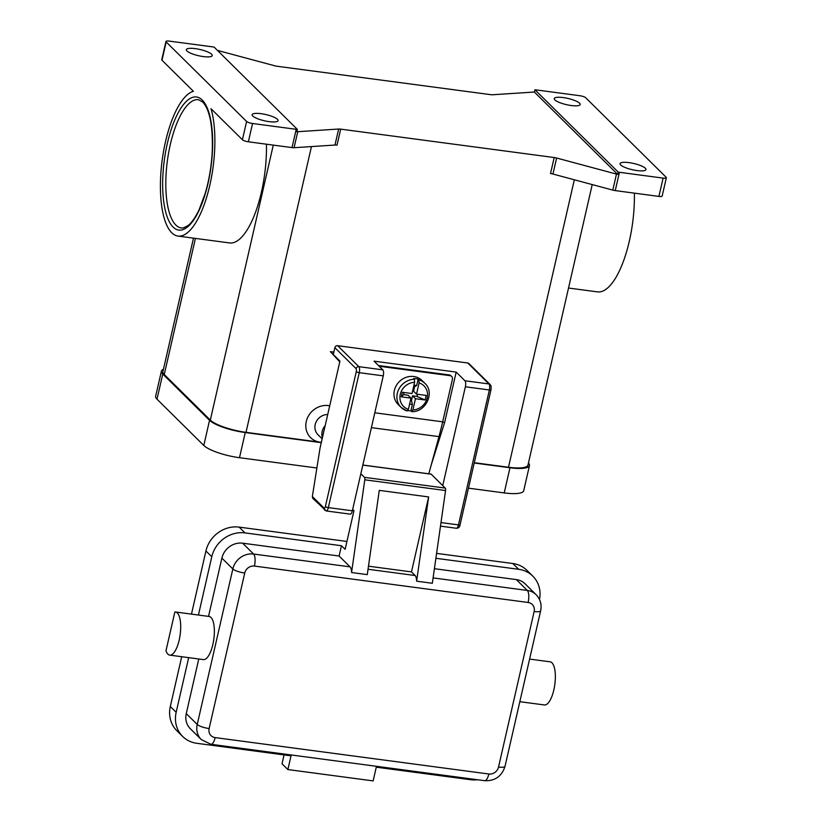 <?xml version="1.0" encoding="UTF-8"?>
<svg xmlns="http://www.w3.org/2000/svg" width="822" height="822" viewBox="0 0 822 822"><rect width="100%" height="100%" fill="white"/><g stroke="black" fill="none" stroke-linecap="round" stroke-linejoin="round"><path stroke-width="1.23" d="M407.147 410.949L401.126 407.435A16.923 15.31 134.7 0 0 407.147 410.949L408.4 409.356L410.979 398.115L408.051 395.218L403.571 394.622L401.311 396.831L402.359 392.258L412.028 393.543L414.607 382.292L414.401 379.261A16.923 15.31 134.7 0 0 398.547 389.741A16.923 15.31 134.7 0 0 401.126 407.435L398.197 404.547A16.923 15.31 -45.3 0 1 396.173 385.785A16.923 15.31 -45.3 0 1 413.754 376.507A16.923 15.31 -45.3 0 1 421.984 380.483L424.912 383.371A16.923 15.31 134.7 0 0 418.891 379.856L419.086 382.898L416.518 394.139L426.186 395.423L425.138 399.995L415.47 398.711L412.541 395.824L411.493 400.396L412.356 404.475L410.897 410.825A16.923 15.31 -45.3 0 1 408.616 410.692A16.923 15.31 -45.3 0 1 407.948 410.589M414.401 379.261L413.672 378.531A16.923 15.31 -45.3 0 1 415.953 378.675A16.923 15.31 -45.3 0 1 418.162 379.137L418.891 379.856M415.47 398.711L412.891 409.952L411.627 411.545L410.897 410.825M378.572 365.626A3.38 3.062 -45.3 0 1 379.291 365.636L449.285 374.945L450.014 375.664A3.38 3.062 -45.3 0 1 452.419 379.291L442.678 421.83A146.234 51.334 -82.4 0 1 438.969 436.626L428.796 473.801L430.995 474.089A2.415 0.853 -82.4 0 0 430.769 474.14M325.841 510.729A4.829 1.695 -82.4 0 0 326.252 510.955L350.254 514.14A4.829 1.695 -82.4 0 0 352.35 510.801L383.258 375.86L359.255 372.674A4.829 1.695 -82.4 0 0 358.834 366.653L337.637 345.692A2.415 2.189 134.7 0 0 334.862 347.675L356.07 368.636A2.415 0.853 97.6 0 1 356.275 371.647L325.368 506.578A2.415 0.586 12.9 0 0 326.55 507.184A2.415 0.586 12.9 0 0 328.348 507.606L359.255 372.674A2.415 0.586 -167.1 0 1 357.447 372.243A2.415 0.586 -167.1 0 1 356.275 371.647M325.368 506.578A2.415 0.853 97.6 0 1 324.115 508.15L312.35 496.519L312.74 498.317L326.252 510.955A4.829 1.695 -82.4 0 0 328.348 507.606L352.35 510.801M519.833 701.69L544.4 704.957A21.752 7.634 -82.4 0 0 545.017 704.968A21.752 7.634 -82.4 0 0 554.942 683.534A21.752 7.634 -82.4 0 0 550.134 661.823L529.584 659.09M165.972 650.798A21.752 7.634 -82.4 0 0 169.743 655.124A21.752 7.634 -82.4 0 0 170.36 655.134A21.752 7.634 -82.4 0 0 180.285 633.7A21.752 7.634 -82.4 0 0 175.476 611.989A21.752 7.634 -82.4 0 0 174.86 611.979L165.972 650.798M175.476 611.989L209.127 616.469A21.752 7.634 97.6 0 1 213.946 638.17A21.752 7.634 97.6 0 1 204.01 659.604A21.752 7.634 97.6 0 1 203.394 659.593L169.743 655.124M208.531 616.387L221.878 558.107A18.125 16.409 134.7 0 1 242.634 543.188L339.096 556.021L350.069 566.861A9.669 3.391 97.6 0 1 351.518 571.588A9.669 3.391 97.6 0 1 351.569 572.533L367.27 574.619L379.281 490.374L428.642 496.94L411.473 571.907L415.131 575.523A9.669 3.391 97.6 0 1 416.579 580.24A9.669 3.391 97.6 0 1 416.62 581.185L432.331 583.271L445.555 490.539A2.415 0.853 -82.4 0 0 445.247 488.083L431.201 474.191A2.415 0.853 -82.4 0 0 430.995 474.089M321.351 442.308A19.338 17.498 -45.3 0 1 320.035 442.185A19.338 17.498 -45.3 0 1 306.277 421.501A19.338 17.498 -45.3 0 1 328.42 405.595A19.338 17.498 -45.3 0 1 329.714 405.811M568.526 288.029L597.522 291.882A73.189 25.688 -82.4 0 0 629.313 241.226A73.189 25.688 -82.4 0 0 634.368 193.139M266.441 144.199A73.189 25.688 97.6 0 1 261.386 192.286A73.189 25.688 97.6 0 1 229.595 242.942L178.004 236.078A73.189 25.688 -82.4 0 0 209.785 185.423A73.189 25.688 -82.4 0 0 211.007 108.71L242.418 139.75A4.829 1.161 12.9 0 0 244.761 140.952A4.829 1.161 12.9 0 0 248.367 141.795L252.549 123.495A4.829 1.161 -167.1 0 1 248.953 122.653A4.829 1.161 -167.1 0 1 246.6 121.461L166.178 41.953A4.829 1.161 -167.1 0 1 165.952 41.47A4.829 1.161 -167.1 0 1 166.455 41.1A4.829 1.161 -167.1 0 1 169.209 41.1L212.867 46.905A4.829 1.161 -167.1 0 1 214.08 47.111A4.829 1.161 -167.1 0 1 214.131 47.121L297.369 129.414A4.829 1.161 -167.1 0 1 297.328 129.414A4.829 1.161 -167.1 0 1 296.218 129.311L252.549 123.495M165.952 41.47L161.759 59.759A4.829 1.161 12.9 0 0 161.985 60.242L193.396 91.293A73.189 25.688 -82.4 0 0 165.51 141.651A73.189 25.688 -82.4 0 0 178.004 236.078M217.44 50.399L274.64 65.76A4.829 1.161 12.9 0 0 275.863 66.048A4.829 1.161 12.9 0 0 277.076 66.253L490.57 94.643A4.829 1.161 12.9 0 0 491.679 94.756A4.829 1.161 12.9 0 0 492.614 94.756L533.519 92.085A4.829 1.161 -167.1 0 1 534.413 92.085L534.937 89.793A4.829 1.161 -167.1 0 1 534.978 89.793A4.829 1.161 -167.1 0 1 536.088 89.896L579.757 95.712A4.829 1.161 -167.1 0 1 583.353 96.554A4.829 1.161 -167.1 0 1 585.706 97.746L666.128 177.264A4.829 1.161 -167.1 0 1 666.354 177.747A4.829 1.161 -167.1 0 1 665.851 178.107A4.829 1.161 -167.1 0 1 663.107 178.107L658.915 196.407A4.829 1.161 12.9 0 0 661.659 196.407A4.829 1.161 12.9 0 0 662.162 196.037L666.354 177.747M296.218 129.311L292.026 147.6A4.829 1.161 12.9 0 0 293.146 147.713A4.829 1.161 12.9 0 0 294.081 147.713L297.739 131.705A4.829 1.161 -167.1 0 1 296.845 131.705L297.369 129.414M615.246 190.601L619.439 172.301A4.829 1.161 -167.1 0 1 618.226 172.096A4.829 1.161 -167.1 0 1 618.185 172.086L617.661 174.377A4.829 1.161 -167.1 0 1 616.469 174.1L556.617 158.019A4.829 1.161 12.9 0 0 555.395 157.732A4.829 1.161 12.9 0 0 554.182 157.536L550.514 173.545A4.829 1.161 -167.1 0 1 551.726 173.74A4.829 1.161 -167.1 0 1 552.949 174.038L612.811 190.108A4.829 1.161 12.9 0 0 614.034 190.396A4.829 1.161 12.9 0 0 615.246 190.601L658.915 196.407M334.975 145.042A4.829 1.161 -167.1 0 1 335.91 145.042A4.829 1.161 -167.1 0 1 337.02 145.145L340.688 129.136A4.829 1.161 12.9 0 0 339.578 129.033A4.829 1.161 12.9 0 0 338.643 129.033L334.975 145.042L294.081 147.713M277.435 119.303A13.296 3.196 -167.1 0 1 278.052 120.629A13.296 3.196 -167.1 0 1 266.78 121.266A13.296 3.196 -167.1 0 1 252.755 116.015A13.296 3.196 -167.1 0 1 252.138 114.69A13.296 3.196 -167.1 0 1 263.41 114.053A13.296 3.196 -167.1 0 1 277.435 119.303M579.551 103.192A13.296 3.196 -167.1 0 1 580.168 104.517A13.296 3.196 -167.1 0 1 568.896 105.154A13.296 3.196 -167.1 0 1 554.871 99.904A13.296 3.196 -167.1 0 1 554.254 98.578A13.296 3.196 -167.1 0 1 565.536 97.941A13.296 3.196 -167.1 0 1 579.551 103.192M211.634 54.252A13.296 3.196 -167.1 0 1 212.251 55.577A13.296 3.196 -167.1 0 1 200.969 56.215A13.296 3.196 -167.1 0 1 186.954 50.964A13.296 3.196 -167.1 0 1 186.337 49.639A13.296 3.196 -167.1 0 1 197.609 49.001A13.296 3.196 -167.1 0 1 211.634 54.252M645.352 168.243A13.296 3.196 -167.1 0 1 645.979 169.568A13.296 3.196 -167.1 0 1 634.697 170.205A13.296 3.196 -167.1 0 1 620.682 164.955A13.296 3.196 -167.1 0 1 620.055 163.629A13.296 3.196 -167.1 0 1 631.337 162.992A13.296 3.196 -167.1 0 1 645.352 168.243M619.439 172.301L663.107 178.107M193.478 238.144L162.9 371.647A29.006 6.966 12.9 0 0 164.246 374.544L210.309 420.083A29.006 6.966 12.9 0 0 246.004 432.341L321.34 442.359M474.294 462.704L508.489 467.256A29.006 6.966 12.9 0 0 527.981 465.057L592.22 184.58M340.688 129.136L554.182 157.536M339.774 361.875L330.372 351.652L333.855 352.114M292.026 147.6L248.367 141.795M534.413 92.085L617.661 174.377M297.739 131.705L338.643 129.033M534.937 89.793L618.185 172.086M322.152 438.825L317.929 434.653A12.083 10.933 -45.3 0 1 316.162 421.871A12.083 10.933 -45.3 0 1 327.711 414.524M322.43 437.612A12.083 10.933 -45.3 0 1 325.163 425.693M323.416 433.297A10.881 9.843 -45.3 0 1 324.032 430.605M540.65 610.797L505.027 766.309C501.831 776.307 495.029 781.095 484.641 780.695A9.669 3.391 -82.4 0 0 486.501 779.626A9.669 3.391 -82.4 0 0 488.843 774.005L215.148 737.601A8.456 7.655 -45.3 0 1 209.127 728.549L244.74 573.037A8.456 7.655 -45.3 0 1 254.43 566.07L528.125 602.475A8.456 7.655 -45.3 0 1 534.146 611.527A9.669 2.322 -167.1 0 0 539.633 611.527A9.669 2.322 -167.1 0 0 540.65 610.797C541.914 604.622 540.403 599.259 536.119 594.696L525.145 583.856A18.125 16.409 134.7 0 0 516.329 579.592L434.406 568.701M339.096 556.021L341.459 545.736L244.987 532.903A29.006 26.253 134.7 0 0 211.778 556.761L198.431 615.051M198.77 658.977L186.265 713.619A18.125 16.409 134.7 0 0 190.344 728.754L201.308 739.595L210.946 744.29A9.669 3.391 97.6 0 0 212.806 743.222A9.669 3.391 97.6 0 0 215.148 737.601M188.68 657.641L176.165 712.284A29.006 26.253 134.7 0 0 182.7 736.491A29.006 26.253 134.7 0 0 196.797 743.304L291.029 755.839L287.885 769.556L373.137 780.9L376.271 767.183L470.503 779.708A29.006 26.253 134.7 0 0 477.418 779.739M539.499 599.505A29.006 26.253 134.7 0 0 532.8 576.119A29.006 26.253 134.7 0 0 518.692 569.307L435.896 558.292M346.925 541.451L239.14 527.118A29.006 26.253 134.7 0 0 205.932 550.976L191.475 614.116M181.713 656.716L170.318 706.499A29.006 26.253 134.7 0 0 176.843 730.707L182.7 736.491M532.8 576.119L526.943 570.345A29.006 26.253 134.7 0 0 512.836 563.522L436.595 553.381M287.885 769.556L282.028 763.782L284.063 754.915M428.642 496.94L416.62 581.185M360.837 473.739L364.485 477.335A2.415 0.853 97.6 0 1 364.793 479.801L351.569 572.533M341.459 545.736L345.117 549.343L353.963 510.698L352.669 509.414M368.472 566.183L411.473 571.907M362.831 465.026L428.796 473.801M410.979 398.115L401.311 396.831M425.138 399.995L417.031 396.42L412.541 395.824M417.031 396.42L417.525 394.272M418.162 379.137L416.703 385.477L414.637 386.669L413.589 391.241L416.518 394.139M404.064 392.484L403.571 394.622M424.912 383.371C435.136 392.402 425.909 412.212 411.873 411.658L411.627 411.545M413.959 385.107L416.703 385.477M414.637 386.669L413.63 386.535M412.356 404.475L409.603 404.116M410.486 400.263L411.493 400.396M468.468 488.165L504.215 492.923A29.006 6.966 12.9 0 0 523.706 490.724L529.471 465.56A29.006 6.966 12.9 0 0 528.454 463.012M163.434 369.294A29.006 6.966 12.9 0 0 161.41 371.143L155.646 396.296A29.006 6.966 12.9 0 0 157.002 399.194L203.794 445.452A29.006 6.966 12.9 0 0 239.49 457.71L316.871 467.995M161.41 371.143A29.006 6.966 12.9 0 0 162.756 374.031L209.548 420.299A29.006 6.966 12.9 0 0 245.244 432.547L321.268 442.657M474.232 463.002L509.969 467.759A29.006 6.966 12.9 0 0 529.471 465.56M330.372 351.652L333.29 354.539L334.862 347.675M333.29 354.539L339.948 361.115L320.046 448.021L312.35 496.519M337.637 345.692L467.749 362.995L488.956 383.956A2.415 2.189 -45.3 0 1 490.385 384.84M469.187 363.879A2.415 2.189 134.7 0 0 467.749 362.995M383.258 375.86A4.829 1.695 -82.4 0 0 382.836 369.849L374.072 361.166L456.179 372.089L464.954 380.761A4.829 1.695 97.6 0 1 465.365 386.782L442.739 485.597M456.179 372.089L444.651 422.405L431.139 465.242M450.014 375.664L380.021 366.355L379.291 365.636M444.651 422.405L442.606 422.138M449.285 374.945A3.38 3.062 -45.3 0 1 450.929 375.736L451.658 376.466M379.302 366.345A3.38 3.062 -45.3 0 1 380.021 366.355M440.982 522.587L458.471 524.909A2.415 0.586 12.9 0 0 459.837 524.909A2.415 0.586 12.9 0 0 460.094 524.724L490.991 389.792C491.32 384.234 491.145 386.802 490.128 384.532L468.93 363.56M464.954 380.761L488.956 383.956A4.829 1.695 97.6 0 1 489.367 389.977A2.415 0.586 12.9 0 0 490.744 389.977A2.415 0.586 12.9 0 0 490.991 389.792M382.836 369.849L358.834 366.653A2.415 2.189 134.7 0 0 356.07 368.636M324.115 508.15A2.415 2.189 134.7 0 0 324.659 510.164M536.119 594.696A18.125 16.409 134.7 0 0 527.303 590.443A9.669 3.391 97.6 0 1 528.752 595.159A9.669 3.391 97.6 0 1 528.125 602.475M516.329 579.592L527.303 590.443L433.091 577.907M415.131 575.523L368.03 569.256M254.43 566.07A9.669 3.391 -82.4 0 0 255.056 558.755A9.669 3.391 -82.4 0 0 253.597 554.038A18.125 16.409 134.7 0 0 232.842 568.947L197.229 724.47A18.125 16.409 134.7 0 0 201.308 739.595M209.127 728.549A9.669 2.322 -167.1 0 1 201.924 726.864A9.669 2.322 -167.1 0 1 197.229 724.47L186.265 713.619M244.74 573.037A9.669 2.322 -167.1 0 1 237.537 571.341A9.669 2.322 -167.1 0 1 232.842 568.947L221.878 558.107M534.146 611.527L498.533 767.049A8.456 7.655 -45.3 0 1 488.843 774.005M505.027 766.309A9.669 2.322 -167.1 0 1 504.02 767.039A9.669 2.322 -167.1 0 1 498.533 767.049M170.318 144.477A64.733 22.718 97.6 0 1 198.431 99.668L202.746 102.02C209.877 109.881 213.042 126.537 212.22 151.998C211.418 166.383 209.107 180.11 205.284 193.17L199.109 209.723C195.492 217.306 191.814 222.567 188.084 225.536L183.481 227.9L181.364 227.992A64.733 22.718 97.6 0 1 175.867 225.074A64.733 22.718 97.6 0 1 170.318 144.477M173.103 227.067A67.147 23.571 -82.4 0 0 207.966 183.614A67.147 23.571 -82.4 0 0 202.202 99.996A67.147 23.571 -82.4 0 0 167.339 143.449A67.147 23.571 -82.4 0 0 173.103 227.067M246.6 121.461L242.418 139.75M552.949 174.038L556.617 158.019M616.469 174.1L612.811 190.108M508.489 467.256L574.331 179.771M246.004 432.341L311.456 146.573M161.985 60.242L166.178 41.953M164.246 374.544L195.43 238.401M273.284 145.114L210.309 420.083M350.069 566.861L253.597 554.038L242.634 543.188M176.165 712.284L170.318 706.499M211.778 556.761L205.932 550.976M518.692 569.307L512.836 563.522M244.987 532.903L239.14 527.118M445.555 490.539L364.793 479.801M445.247 488.083L364.485 477.335M431.201 474.191L362.821 465.098M371.4 427.646L438.969 436.626M414.607 382.292A14.498 13.121 134.7 0 0 400.283 394.334A14.498 13.121 134.7 0 0 408.4 409.356M412.891 409.952A14.498 13.121 134.7 0 0 427.204 397.92A14.498 13.121 134.7 0 0 419.086 382.898M509.969 467.759L504.215 492.923M245.244 432.547L239.49 457.71M209.548 420.299L203.794 445.452M162.756 374.031L157.002 399.194M465.365 386.782L489.367 389.977L458.471 524.909A4.829 1.695 97.6 0 1 456.364 528.258L440.479 526.142M374.801 412.798L442.678 421.83M484.641 780.695L210.946 744.29M460.094 524.724C459.806 527.046 458.573 528.227 456.364 528.258"/></g></svg>
